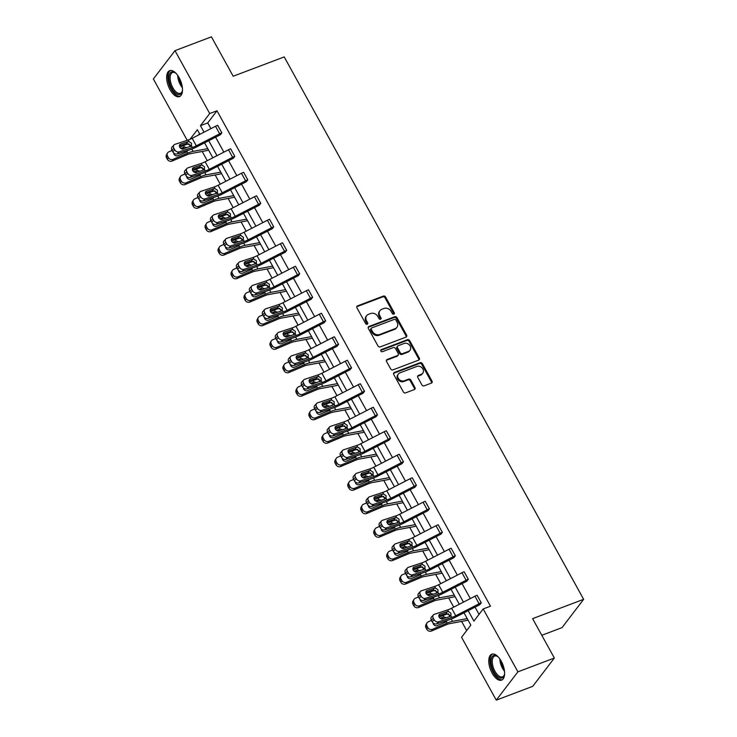 <?xml version="1.0" encoding="UTF-8"?>
<svg xmlns="http://www.w3.org/2000/svg" width="737" height="737" viewBox="0 0 737 737"><rect width="100%" height="100%" fill="white"/><g stroke="black" fill="none" stroke-linecap="round" stroke-linejoin="round"><path stroke-width="1.11" d="M393.834 314.155A1.225 1.023 37.4 0 0 394.267 312.746L385.598 297.039A1.741 1.465 37.4 0 0 383.351 296.099L357.583 305.855A1.741 1.465 37.4 0 0 356.975 307.882L365.644 323.589A1.225 1.023 37.4 0 0 367.643 322.824L366.529 320.798A5.583 4.689 37.4 0 1 366.667 315.666A5.583 4.689 37.4 0 1 368.491 314.33L370.637 313.52A5.583 4.689 37.4 0 1 377.832 316.514L378.956 318.55A1.225 1.023 37.4 0 0 380.955 317.785L379.831 315.749A5.583 4.689 37.4 0 1 379.979 310.627A5.583 4.689 37.4 0 1 381.803 309.291L383.949 308.471A5.583 4.689 37.4 0 1 391.144 311.475L392.268 313.501A1.225 1.023 37.4 0 0 393.834 314.155A1.225 1.023 37.4 0 0 393.687 313.511L385.009 297.803A1.741 1.465 37.4 0 0 382.761 296.864L357.003 306.62A1.741 1.465 37.4 0 0 356.8 306.721M367.21 324.243A1.225 1.023 37.4 0 0 367.063 323.589L365.939 321.562L366.529 320.798M380.522 319.204A1.225 1.023 37.4 0 0 380.375 318.55L379.251 316.523L379.831 315.749M492.132 673.139A13.865 6.651 69.3 0 1 491.782 654.198A13.865 6.651 69.3 0 1 501.252 661.2A13.865 6.651 69.3 0 1 501.602 680.131A13.865 6.651 69.3 0 1 492.132 673.139M170.007 89.61A13.865 6.651 69.3 0 1 169.657 70.678A13.865 6.651 69.3 0 1 179.128 77.671A13.865 6.651 69.3 0 1 179.478 96.602A13.865 6.651 69.3 0 1 170.007 89.61M421.905 384.907A1.741 1.465 37.4 0 0 424.153 385.847L431.385 383.111A1.741 1.465 37.4 0 0 431.993 381.093L422.365 363.645A1.741 1.465 37.4 0 0 420.118 362.705L394.359 372.461A1.741 1.465 37.4 0 0 393.742 374.488L403.369 391.927A1.741 1.465 37.4 0 0 405.617 392.867L414.351 389.56A1.741 1.465 37.4 0 0 414.968 387.542L410.841 380.071A1.741 1.465 37.4 0 0 408.593 379.14L404.263 380.78A4.671 3.925 37.4 0 1 398.883 379.177A4.671 3.925 37.4 0 1 398.376 373.991A4.671 3.925 37.4 0 1 399.896 372.867L416.856 366.446A4.671 3.925 37.4 0 1 422.237 368.049A4.671 3.925 37.4 0 1 422.752 373.235A4.671 3.925 37.4 0 1 421.223 374.35L418.395 375.428A1.741 1.465 37.4 0 0 417.787 377.445L421.905 384.907M187.216 140.297L153.36 78.97L174.982 50.66L211.436 36.85L233.187 76.243L284.215 56.915L583.64 599.319L532.602 618.647L554.353 658.03L517.899 671.84L496.268 700.15L461.555 637.265L470.823 625.133L464.006 612.788M174.982 50.66L209.704 113.544L200.436 125.668L204.029 132.181M468.161 610.651L473.919 621.079L483.186 608.955L490.474 606.192L216.991 110.78L209.704 113.544M483.186 608.955L517.899 671.84M405.995 337.131A1.741 1.465 37.4 0 0 406.612 335.105L396.985 317.665A1.741 1.465 37.4 0 0 394.737 316.726L368.97 326.482A1.741 1.465 37.4 0 0 368.353 328.499L377.989 345.948A1.741 1.465 37.4 0 0 380.237 346.887L405.995 337.131M409.671 340.651L419.307 358.099A1.741 1.465 37.4 0 1 418.69 360.117L392.922 369.873A1.741 1.465 37.4 0 1 390.684 368.942L386.557 361.471A1.741 1.465 37.4 0 1 387.174 359.453L397.621 355.492A1.741 1.465 37.4 0 0 398.238 353.474L395.502 348.518A1.741 1.465 37.4 0 0 393.254 347.588L382.374 351.706A1.225 1.023 37.4 0 1 381.232 349.633L407.423 339.711A1.741 1.465 37.4 0 1 409.671 340.651L409.09 341.415L418.717 358.864L419.307 358.099M554.353 658.03L532.722 686.34L496.268 700.15M541.796 635.285L562.018 627.629L583.64 599.319M199.515 133.664L198.456 135.046M202.196 151.463L207.281 160.675M215.167 174.964L220.252 184.176M228.138 198.456L233.224 207.668M241.11 221.957L246.195 231.169M254.081 245.458L259.166 254.67M267.052 268.95L272.137 278.162M280.023 292.451L285.108 301.663M292.994 315.943L298.08 325.164M305.966 339.444L311.051 348.656M318.937 362.945L324.022 372.157M331.908 386.437L336.993 395.649M344.879 409.938L349.964 419.15M357.85 433.439L362.936 442.651M370.822 456.931L375.907 466.143M383.793 480.432L388.878 489.644M396.764 503.933L401.849 513.145M409.735 527.425L414.82 536.637M422.706 550.926L427.792 560.138M435.678 574.418L440.763 583.64M448.649 597.919L453.734 607.131M461.62 621.42L466.668 630.568M208.728 140.693L217 155.673M221.699 164.194L229.972 179.174M234.67 187.686L242.943 202.675M247.641 211.187L255.914 226.167M260.612 234.679L268.885 249.668M273.584 258.18L281.856 273.169M286.555 281.681L294.828 296.661M299.526 305.173L307.799 320.162M312.497 328.674L320.77 343.654M325.468 352.175L333.741 367.155M338.44 375.667L346.712 390.656M351.411 399.168L359.684 414.148M364.382 422.67L372.655 437.649M377.353 446.161L385.626 461.15M390.334 469.662L398.597 484.642M403.305 493.154L411.568 508.143M416.276 516.655L424.54 531.644M429.247 540.157L437.511 555.136M442.218 563.648L450.482 578.637M455.19 587.149L463.453 602.129M199.874 134.318L197.341 129.721L190.035 139.284M459.298 604.276L451.026 589.287M446.327 580.774L438.054 565.786M433.356 557.273L425.083 542.294M420.385 533.781L412.112 518.793M407.414 510.28L399.141 495.301M394.442 486.779L386.17 471.8M381.471 463.287L373.198 448.299M368.5 439.786L360.227 424.807M355.529 416.285L347.256 401.306M342.558 392.793L334.285 377.805M329.586 369.292L321.314 354.313M316.615 345.791L308.342 330.812M303.644 322.299L295.371 307.311M290.673 298.798L282.4 283.819M277.702 275.306L269.429 260.318M264.73 251.805L256.458 236.826M251.759 228.304L243.486 213.325M238.788 204.812L230.515 189.824M225.817 181.311L217.544 166.332M212.846 157.81L204.573 142.831M216.991 110.78L207.723 122.913L210.893 128.643M215.591 137.165L223.864 152.144M228.562 160.657L236.835 175.646M241.533 184.158L249.806 199.137M254.505 207.65L262.777 222.638M267.476 231.151L275.749 246.14M280.456 254.652L288.72 269.631M293.427 278.144L301.691 293.133M306.399 301.645L314.662 316.624M319.37 325.146L327.633 340.125M332.341 348.638L340.605 363.627M345.312 372.139L353.576 387.118M358.283 395.64L366.556 410.62M371.255 419.132L379.527 434.121M384.226 442.633L392.499 457.613M397.197 466.134L405.47 481.114M410.168 489.626L418.441 504.615M423.139 513.127L431.412 528.107M436.111 536.619L444.383 551.608M449.082 560.12L457.355 575.109M462.053 583.621L470.326 598.601M475.024 607.113L479.032 614.382M207.723 122.913L200.436 125.668M433.411 614.898A3.556 2.755 42.6 0 0 433.282 618.214L431.375 620.287A3.556 2.755 -137.4 0 1 431.504 616.97L433.411 614.898A3.556 2.755 42.6 0 1 434.369 614.299L447.626 609.932A8.89 2.229 -28.9 0 0 451.606 608.228L474.941 596.224A6.218 1.557 151.1 0 1 477.097 595.256L481.261 602.792A6.218 1.557 151.1 0 0 479.096 603.76L455.761 615.764A8.89 2.229 -28.9 0 1 451.781 617.468L438.524 621.825L436.617 623.898A3.556 2.755 -137.4 0 1 432.204 621.788L434.111 619.716A3.556 2.755 42.6 0 0 438.524 621.825M436.617 623.898L449.874 619.541A13.33 3.344 -28.9 0 0 455.844 616.98L479.824 604.69L481.289 602.774M420.44 591.406A3.556 2.755 42.6 0 0 420.311 594.713L418.404 596.786A3.556 2.755 -137.4 0 1 418.533 593.478L420.44 591.406A3.556 2.755 42.6 0 1 421.398 590.798L434.655 586.44A8.89 2.229 -28.9 0 0 438.635 584.736L461.97 572.732A6.218 1.557 151.1 0 1 464.126 571.755L468.29 579.291A6.218 1.557 151.1 0 0 466.125 580.259L442.79 592.262A8.89 2.229 -28.9 0 1 438.81 593.967L425.553 598.333L423.646 600.397A3.556 2.755 -137.4 0 1 419.233 598.297L421.14 596.224A3.556 2.755 42.6 0 0 425.553 598.333M423.646 600.397L436.903 596.04A13.33 3.344 -28.9 0 0 442.873 593.488L466.825 581.207L468.317 579.282M407.469 567.905A3.556 2.755 42.6 0 0 407.34 571.221L405.433 573.285A3.556 2.755 -137.4 0 1 405.562 569.977L407.469 567.905A3.556 2.755 42.6 0 1 408.427 567.306L421.684 562.939A8.89 2.229 -28.9 0 0 425.664 561.235L448.999 549.231A6.218 1.557 151.1 0 1 451.155 548.264L455.319 555.79A6.218 1.557 151.1 0 0 453.154 556.767L429.818 568.771A8.89 2.229 -28.9 0 1 425.839 570.466L412.582 574.832L410.675 576.905A3.556 2.755 -137.4 0 1 406.262 574.796L408.169 572.723A3.556 2.755 42.6 0 0 412.582 574.832M410.675 576.905L423.932 572.538A13.33 3.344 -28.9 0 0 429.901 569.987L453.881 557.697L455.346 555.781L451.155 548.264M394.498 544.413A3.556 2.755 42.6 0 0 394.369 547.72L392.462 549.793A3.556 2.755 -137.4 0 1 392.591 546.476L394.498 544.413A3.556 2.755 42.6 0 1 395.456 543.805L408.703 539.438A8.89 2.229 -28.9 0 0 412.692 537.734L436.028 525.739A6.218 1.557 151.1 0 1 438.183 524.762L442.347 532.298A6.218 1.557 151.1 0 0 440.182 533.266L416.847 545.269A8.89 2.229 -28.9 0 1 412.867 546.974L399.611 551.331L397.704 553.404A3.556 2.755 -137.4 0 1 393.291 551.294L395.198 549.231A3.556 2.755 42.6 0 0 399.611 551.331M397.704 553.404L410.96 549.047A13.33 3.344 -28.9 0 0 416.93 546.486L440.91 534.196L442.375 532.28M381.526 520.912A3.556 2.755 42.6 0 0 381.397 524.219L379.491 526.292A3.556 2.755 -137.4 0 1 379.619 522.984L381.526 520.912A3.556 2.755 42.6 0 1 382.485 520.304L395.732 515.946A8.89 2.229 -28.9 0 0 399.721 514.242L423.056 502.238A6.218 1.557 151.1 0 1 425.212 501.271L429.376 508.797A6.218 1.557 151.1 0 0 427.211 509.764L403.876 521.768A8.89 2.229 -28.9 0 1 399.896 523.473L386.639 527.839L384.732 529.912A3.556 2.755 -137.4 0 1 380.32 527.803L382.227 525.73A3.556 2.755 42.6 0 0 386.639 527.839M384.732 529.912L397.989 525.545A13.33 3.344 -28.9 0 0 403.959 522.994L427.939 510.695L429.404 508.788L425.212 501.271M368.555 497.411A3.556 2.755 42.6 0 0 368.426 500.727L366.519 502.8A3.556 2.755 -137.4 0 1 366.648 499.483L368.555 497.411A3.556 2.755 42.6 0 1 369.513 496.812L382.761 492.445A8.89 2.229 -28.9 0 0 386.75 490.741L410.076 478.737A6.218 1.557 151.1 0 1 412.241 477.769L416.405 485.296A6.218 1.557 151.1 0 0 414.24 486.273L390.905 498.276A8.89 2.229 -28.9 0 1 386.925 499.981L373.668 504.338L371.761 506.411A3.556 2.755 -137.4 0 1 367.348 504.301L369.255 502.229A3.556 2.755 42.6 0 0 373.668 504.338M371.761 506.411L385.018 502.044A13.33 3.344 -28.9 0 0 390.988 499.493L414.968 487.203L416.433 485.287M355.584 473.919A3.556 2.755 42.6 0 0 355.455 477.226L353.548 479.299A3.556 2.755 -137.4 0 1 353.677 475.982L355.584 473.919A3.556 2.755 42.6 0 1 356.542 473.311L369.79 468.944A8.89 2.229 -28.9 0 0 373.77 467.249L397.105 455.245A6.218 1.557 151.1 0 1 399.27 454.268L403.434 461.804A6.218 1.557 151.1 0 0 401.269 462.772L377.934 474.775A8.89 2.229 -28.9 0 1 373.954 476.48L360.697 480.837L358.79 482.91A3.556 2.755 -137.4 0 1 354.377 480.8L356.284 478.737A3.556 2.755 42.6 0 0 360.697 480.837M358.79 482.91L372.047 478.553A13.33 3.344 -28.9 0 0 378.017 475.991L401.997 463.702L403.461 461.795M342.613 450.418A3.556 2.755 42.6 0 0 342.484 453.725L340.577 455.798A3.556 2.755 -137.4 0 1 340.706 452.49L342.613 450.418A3.556 2.755 42.6 0 1 343.571 449.81L356.819 445.452A8.89 2.229 -28.9 0 0 360.798 443.748L384.134 431.744A6.218 1.557 151.1 0 1 386.299 430.777L390.463 438.303A6.218 1.557 151.1 0 0 388.298 439.28L364.962 451.274A8.89 2.229 -28.9 0 1 360.983 452.979L347.726 457.345L345.819 459.418A3.556 2.755 -137.4 0 1 341.406 457.308L343.313 455.236A3.556 2.755 42.6 0 0 347.726 457.345M345.819 459.418L359.076 455.051A13.33 3.344 -28.9 0 0 365.045 452.5L389.025 440.21L390.49 438.294L386.299 430.777M329.642 426.916A3.556 2.755 42.6 0 0 329.513 430.233L327.606 432.306A3.556 2.755 -137.4 0 1 327.735 428.989L329.642 426.916A3.556 2.755 42.6 0 1 330.591 426.318L343.847 421.951A8.89 2.229 -28.9 0 0 347.827 420.247L371.162 408.243A6.218 1.557 151.1 0 1 373.327 407.275L377.482 414.802A6.218 1.557 151.1 0 0 375.326 415.779L351.991 427.782A8.89 2.229 -28.9 0 1 348.011 429.487L334.755 433.844L332.848 435.917A3.556 2.755 -137.4 0 1 328.435 433.807L330.342 431.735A3.556 2.755 42.6 0 0 334.755 433.844M332.848 435.917L346.104 431.55A13.33 3.344 -28.9 0 0 352.074 428.998L376.054 416.709L377.519 414.793M316.67 403.425A3.556 2.755 42.6 0 0 316.542 406.732L314.635 408.805A3.556 2.755 -137.4 0 1 314.763 405.488L316.67 403.425A3.556 2.755 42.6 0 1 317.619 402.817L330.876 398.459A8.89 2.229 -28.9 0 0 334.856 396.755L358.191 384.751A6.218 1.557 151.1 0 1 360.356 383.774L364.511 391.31A6.218 1.557 151.1 0 0 362.355 392.277L339.02 404.281A8.89 2.229 -28.9 0 1 335.04 405.986L321.783 410.352L319.876 412.416A3.556 2.755 -137.4 0 1 315.464 410.306L317.371 408.243A3.556 2.755 42.6 0 0 321.783 410.352M319.876 412.416L333.133 408.058A13.33 3.344 -28.9 0 0 339.103 405.497L363.083 393.208L364.548 391.301M303.699 379.923A3.556 2.755 42.6 0 0 303.57 383.24L301.663 385.304A3.556 2.755 -137.4 0 1 301.792 381.996L303.699 379.923A3.556 2.755 42.6 0 1 304.648 379.315L317.905 374.958A8.89 2.229 -28.9 0 0 321.885 373.254L345.22 361.25A6.218 1.557 151.1 0 1 347.385 360.282L351.54 367.809A6.218 1.557 151.1 0 0 349.384 368.786L326.049 380.78A8.89 2.229 -28.9 0 1 322.069 382.485L308.812 386.851L306.905 388.924A3.556 2.755 -137.4 0 1 302.492 386.814L304.399 384.742A3.556 2.755 42.6 0 0 308.812 386.851M306.905 388.924L320.162 384.557A13.33 3.344 -28.9 0 0 326.132 382.006L350.112 369.716L351.577 367.8M290.728 356.422A3.556 2.755 42.6 0 0 290.599 359.739L288.692 361.812A3.556 2.755 -137.4 0 1 288.821 358.495L290.728 356.422A3.556 2.755 42.6 0 1 291.677 355.824L304.934 351.457A8.89 2.229 -28.9 0 0 308.914 349.753L332.249 337.749A6.218 1.557 151.1 0 1 334.414 336.781L338.569 344.317A6.218 1.557 151.1 0 0 336.413 345.285L313.078 357.288A8.89 2.229 -28.9 0 1 309.098 358.993L295.841 363.35L293.934 365.423A3.556 2.755 -137.4 0 1 289.521 363.313L291.428 361.241A3.556 2.755 42.6 0 0 295.841 363.35M293.934 365.423L307.191 361.066A13.33 3.344 -28.9 0 0 313.161 358.504L337.141 346.215L338.605 344.299M277.757 332.931A3.556 2.755 42.6 0 0 277.628 336.238L275.721 338.311A3.556 2.755 -137.4 0 1 275.85 335.003L277.757 332.931A3.556 2.755 42.6 0 1 278.706 332.323L291.963 327.965A8.89 2.229 -28.9 0 0 295.942 326.261L319.278 314.257A6.218 1.557 151.1 0 1 321.443 313.28L325.597 320.816A6.218 1.557 151.1 0 0 323.442 321.783L300.106 333.787A8.89 2.229 -28.9 0 1 296.127 335.492L282.87 339.858L280.963 341.922A3.556 2.755 -137.4 0 1 276.55 339.821L278.457 337.749A3.556 2.755 42.6 0 0 282.87 339.858M280.963 341.922L294.22 337.564A13.33 3.344 -28.9 0 0 300.189 335.013L324.169 322.714L325.634 320.807L321.443 313.28M264.786 309.429A3.556 2.755 42.6 0 0 264.657 312.746L262.75 314.81A3.556 2.755 -137.4 0 1 262.879 311.502L264.786 309.429A3.556 2.755 42.6 0 1 265.735 308.821L278.991 304.464A8.89 2.229 -28.9 0 0 282.971 302.76L306.306 290.756A6.218 1.557 151.1 0 1 308.471 289.788L312.626 297.315A6.218 1.557 151.1 0 0 310.47 298.292L287.135 310.295A8.89 2.229 -28.9 0 1 283.146 311.991L269.899 316.357L267.992 318.43A3.556 2.755 -137.4 0 1 263.579 316.32L265.486 314.248A3.556 2.755 42.6 0 0 269.899 316.357M267.992 318.43L281.248 314.063A13.33 3.344 -28.9 0 0 287.218 311.511L311.198 299.222L312.663 297.306M251.814 285.928A3.556 2.755 42.6 0 0 251.685 289.245L249.779 291.318A3.556 2.755 -137.4 0 1 249.907 288.001L251.814 285.928A3.556 2.755 42.6 0 1 252.763 285.33L266.02 280.963A8.89 2.229 -28.9 0 0 270 279.259L293.335 267.264A6.218 1.557 151.1 0 1 295.5 266.287L299.655 273.823A6.218 1.557 151.1 0 0 297.499 274.79L274.164 286.794A8.89 2.229 -28.9 0 1 270.175 288.499L256.927 292.856L255.02 294.929A3.556 2.755 -137.4 0 1 250.608 292.819L252.515 290.747A3.556 2.755 42.6 0 0 256.927 292.856M255.02 294.929L268.268 290.571A13.33 3.344 -28.9 0 0 274.247 288.01L298.227 275.721L299.683 273.805M238.843 262.436A3.556 2.755 42.6 0 0 238.714 265.744L236.807 267.817A3.556 2.755 -137.4 0 1 236.936 264.509L238.843 262.436A3.556 2.755 42.6 0 1 239.792 261.828L253.049 257.471A8.89 2.229 -28.9 0 0 257.029 255.767L280.364 243.763A6.218 1.557 151.1 0 1 282.529 242.786L286.684 250.322A6.218 1.557 151.1 0 0 284.528 251.289L261.193 263.293A8.89 2.229 -28.9 0 1 257.204 264.998L243.956 269.364L242.049 271.437A3.556 2.755 -137.4 0 1 237.636 269.327L239.543 267.255A3.556 2.755 42.6 0 0 243.956 269.364M242.049 271.437L255.297 267.07A13.33 3.344 -28.9 0 0 261.276 264.519L285.256 252.22L286.711 250.313L282.529 242.786M225.872 238.935A3.556 2.755 42.6 0 0 225.743 242.252L223.836 244.315A3.556 2.755 -137.4 0 1 223.965 241.008L225.872 238.935A3.556 2.755 42.6 0 1 226.821 238.337L240.078 233.97A8.89 2.229 -28.9 0 0 244.058 232.266L267.393 220.262A6.218 1.557 151.1 0 1 269.558 219.294L273.713 226.821A6.218 1.557 151.1 0 0 271.548 227.797L248.212 239.801A8.89 2.229 -28.9 0 1 244.233 241.506L230.985 245.863L229.078 247.936A3.556 2.755 -137.4 0 1 224.665 245.826L226.572 243.754A3.556 2.755 42.6 0 0 230.985 245.863M229.078 247.936L242.326 243.569A13.33 3.344 -28.9 0 0 248.305 241.017L272.285 228.728L273.74 226.812M212.901 215.444A3.556 2.755 42.6 0 0 212.772 218.751L210.865 220.824A3.556 2.755 -137.4 0 1 210.994 217.507L212.901 215.444A3.556 2.755 42.6 0 1 213.85 214.835L227.107 210.469A8.89 2.229 -28.9 0 0 231.086 208.774L254.422 196.77A6.218 1.557 151.1 0 1 256.587 195.793L260.741 203.329A6.218 1.557 151.1 0 0 258.576 204.296L235.241 216.3A8.89 2.229 -28.9 0 1 231.261 218.005L218.014 222.362L216.107 224.435A3.556 2.755 -137.4 0 1 211.694 222.325L213.601 220.262A3.556 2.755 42.6 0 0 218.014 222.362M216.107 224.435L229.354 220.077A13.33 3.344 -28.9 0 0 235.333 217.516L259.313 205.227L260.769 203.32L256.587 195.793M199.93 191.942A3.556 2.755 42.6 0 0 199.801 195.25L197.894 197.323A3.556 2.755 -137.4 0 1 198.023 194.015L199.93 191.942A3.556 2.755 42.6 0 1 200.879 191.334L214.135 186.977A8.89 2.229 -28.9 0 0 218.115 185.273L241.45 173.269A6.218 1.557 151.1 0 1 243.615 172.301L247.77 179.828A6.218 1.557 151.1 0 0 245.605 180.805L222.27 192.799A8.89 2.229 -28.9 0 1 218.29 194.504L205.033 198.87L203.136 200.943A3.556 2.755 -137.4 0 1 198.723 198.833L200.63 196.761A3.556 2.755 42.6 0 0 205.033 198.87M203.136 200.943L216.383 196.576A13.33 3.344 -28.9 0 0 222.362 194.024L246.342 181.735L247.798 179.819M186.958 168.441A3.556 2.755 42.6 0 0 186.83 171.758L184.923 173.831A3.556 2.755 -137.4 0 1 185.051 170.514L186.958 168.441A3.556 2.755 42.6 0 1 187.907 167.843L201.164 163.476A8.89 2.229 -28.9 0 0 205.144 161.772L228.479 149.768A6.218 1.557 151.1 0 1 230.644 148.8L234.799 156.327A6.218 1.557 151.1 0 0 232.634 157.303L209.299 169.307A8.89 2.229 -28.9 0 1 205.319 171.012L192.062 175.369L190.155 177.442A3.556 2.755 -137.4 0 1 185.752 175.332L187.659 173.259A3.556 2.755 42.6 0 0 192.062 175.369M190.155 177.442L203.412 173.075A13.33 3.344 -28.9 0 0 209.382 170.523L233.371 158.234L234.827 156.318M173.987 144.949A3.556 2.755 42.6 0 0 173.858 148.257L171.951 150.33A3.556 2.755 -137.4 0 1 172.08 147.013L173.987 144.949A3.556 2.755 42.6 0 1 174.936 144.341L188.193 139.975A8.89 2.229 -28.9 0 0 192.173 138.28L215.508 126.276A6.218 1.557 151.1 0 1 217.673 125.299L221.828 132.835A6.218 1.557 151.1 0 0 219.663 133.802L196.328 145.806A8.89 2.229 -28.9 0 1 192.348 147.511L179.091 151.877L177.184 153.941A3.556 2.755 -137.4 0 1 172.78 151.831L174.687 149.768A3.556 2.755 42.6 0 0 179.091 151.877M177.184 153.941L190.441 149.583A13.33 3.344 -28.9 0 0 196.41 147.022L220.4 134.733L221.855 132.826L217.673 125.299M379.979 310.627L379.398 311.392A5.583 4.689 37.4 0 0 379.251 316.523M366.667 315.666L366.086 316.44A5.583 4.689 37.4 0 0 365.939 321.562M406.198 337.03A1.741 1.465 37.4 0 0 406.032 335.869L396.395 318.43A1.741 1.465 37.4 0 0 394.148 317.49L368.389 327.246A1.741 1.465 37.4 0 0 368.187 327.339M395.88 320.042A1.225 1.023 37.4 0 0 394.304 319.388L371.688 327.956A1.225 1.023 37.4 0 0 371.255 329.375L372.443 331.512A5.583 4.689 37.4 0 0 379.638 334.506L395.087 328.656A5.583 4.689 37.4 0 0 396.921 327.311A5.583 4.689 37.4 0 0 397.059 322.189L395.88 320.042M371.291 328.251L370.702 329.015A1.225 1.023 37.4 0 0 370.674 330.139L371.255 329.375M396.921 327.311L396.331 328.076A5.583 4.689 37.4 0 1 394.507 329.421L379.048 335.28A5.583 4.689 37.4 0 1 371.853 332.276L370.674 330.139M418.892 360.024A1.741 1.465 37.4 0 0 418.717 358.864M398.192 355.077L397.602 355.842A1.741 1.465 37.4 0 1 397.04 356.257L386.584 360.218A1.741 1.465 37.4 0 0 386.391 360.31M381.232 349.633L380.661 350.388L406.842 340.485L407.423 339.711M408.464 351.392A4.671 3.925 37.4 0 0 409.984 350.268A4.671 3.925 37.4 0 0 409.477 345.082A4.671 3.925 37.4 0 0 404.097 343.479L398.118 345.745A1.741 1.465 37.4 0 0 397.501 347.763L400.237 352.719A1.741 1.465 37.4 0 0 402.485 353.649L408.464 351.392L407.874 352.157A4.671 3.925 37.4 0 0 409.404 351.033L409.984 350.268M397.547 346.16L396.967 346.924A1.741 1.465 37.4 0 0 396.921 348.527L397.501 347.763M407.874 352.157L401.905 354.414A1.741 1.465 37.4 0 1 399.657 353.484L396.921 348.527M409.09 341.415A1.741 1.465 37.4 0 0 406.842 340.485M422.752 373.235L422.163 374A4.671 3.925 37.4 0 1 420.643 375.115L417.815 376.192A1.741 1.465 37.4 0 0 417.612 376.285M398.376 373.991L397.787 374.755A4.671 3.925 37.4 0 0 398.302 379.942A4.671 3.925 37.4 0 0 403.683 381.545L404.263 380.78M414.553 389.468A1.741 1.465 37.4 0 0 414.378 388.307L410.26 380.836A1.741 1.465 37.4 0 0 408.012 379.905L403.683 381.545M431.578 383.01A1.741 1.465 37.4 0 0 431.412 381.858L421.785 364.41A1.741 1.465 37.4 0 0 419.537 363.47L393.77 373.226A1.741 1.465 37.4 0 0 393.567 373.327M190.413 146.543L188.93 143.853A13.33 3.344 151.1 0 0 183.587 145.585L179.764 147.207A2.847 2.202 -137.4 0 1 179.865 144.553A2.847 2.202 -137.4 0 1 180.629 144.074L179.45 145.355M172.034 150.477L168.92 151.794A3.556 3.178 29.9 0 0 167.539 156.097L166.544 157.819A3.556 3.178 -150.1 0 1 166.507 154.761L167.502 153.038M207.779 148.634L193.085 151.389A13.33 3.344 151.1 0 0 187.742 153.112L173.075 159.33L172.08 161.053A3.556 3.178 -150.1 0 1 167.382 159.33L166.544 157.819M208.58 150.09A6.218 1.557 -28.9 0 1 206.839 150.588L190.312 153.683A8.89 2.229 151.1 0 0 186.756 154.844L172.08 161.053M180.86 148.413L184.361 146.985L186.885 147.704M187.898 150.422L186.535 151.951L177.801 155.654A2.847 2.543 -150.1 0 1 173.692 152.983M167.382 159.33L168.368 157.607L167.539 156.097M168.368 157.607A3.556 3.178 29.9 0 0 173.075 159.33M183.485 148.929L182.214 149.141M186.314 152.052L186.166 151.021M190.588 146.488L190.238 145.134L186.618 143.54L187.917 141.67L180.629 144.074M171.951 150.33L172.78 151.831M179.395 145.917L186.618 143.54M173.858 148.257L174.687 149.768M187.917 141.67L189.087 141.605L191.519 143.291L191.454 145.889L183.292 148.892A2.847 2.202 -137.4 0 1 179.764 147.207M191.519 145.806L192.348 147.511M203.384 170.044L201.901 167.354A13.33 3.344 151.1 0 0 196.558 169.077L192.735 170.698A2.847 2.202 -137.4 0 1 192.836 168.054A2.847 2.202 -137.4 0 1 193.601 167.566L192.421 168.847M185.005 173.978L181.892 175.295A3.556 3.178 29.9 0 0 180.51 179.598L179.515 181.32A3.556 3.178 -150.1 0 1 179.478 178.262L180.473 176.53M220.75 172.136L206.056 174.881A13.33 3.344 151.1 0 0 200.713 176.613L186.046 182.822L185.051 184.554A3.556 3.178 -150.1 0 1 180.353 182.822L179.515 181.32M221.551 173.582A6.218 1.557 -28.9 0 1 219.81 174.089L203.283 177.184A8.89 2.229 151.1 0 0 199.727 178.336L185.051 184.554M193.831 171.905L197.332 170.477L199.856 171.205M200.869 173.914L199.506 175.452L190.772 179.155A2.847 2.543 -150.1 0 1 186.664 176.484M180.353 182.822L181.339 181.099L180.51 179.598M181.339 181.099A3.556 3.178 29.9 0 0 186.046 182.822M196.466 172.43L195.185 172.642M199.285 175.544L199.137 174.522M216.356 193.545L214.872 190.855A13.33 3.344 151.1 0 0 209.529 192.578L205.706 194.2A2.847 2.202 -137.4 0 1 205.807 191.546A2.847 2.202 -137.4 0 1 206.572 191.067L205.393 192.348M197.977 197.47L194.863 198.797A3.556 3.178 29.9 0 0 193.481 203.09L192.486 204.822A3.556 3.178 -150.1 0 1 192.449 201.754L193.444 200.031M233.721 195.627L219.027 198.382A13.33 3.344 151.1 0 0 213.684 200.114L199.018 206.323L198.023 208.046A3.556 3.178 -150.1 0 1 193.324 206.323L192.486 204.822M234.523 197.083A6.218 1.557 -28.9 0 1 232.781 197.59L216.254 200.685A8.89 2.229 151.1 0 0 212.698 201.837L198.023 208.046M206.802 195.406L210.303 193.978L212.827 194.706M213.841 197.415L212.477 198.953L203.744 202.647A2.847 2.543 -150.1 0 1 199.635 199.985M193.324 206.323L194.31 204.6L193.481 203.09M194.31 204.6A3.556 3.178 29.9 0 0 199.018 206.323M209.437 195.922L208.156 196.134M212.256 199.045L212.109 198.023M200.888 165.171L202.058 165.097L204.49 166.783L204.425 169.39L203.55 169.989L203.209 168.635L199.589 167.041L200.888 165.171L193.601 167.566M184.923 173.831L185.752 175.332M192.366 169.418L199.589 167.041M186.83 171.758L187.659 173.259M203.55 169.989L196.263 172.384A2.847 2.202 -137.4 0 1 192.735 170.698M204.49 169.307L205.319 171.012M216.531 193.481L216.181 192.127L212.56 190.542L213.868 188.663L206.572 191.067M197.894 197.323L198.723 198.833M205.337 192.919L212.56 190.542M199.801 195.25L200.63 196.761M213.868 188.663L215.029 188.598L217.461 190.284L217.397 192.882L209.234 195.885A2.847 2.202 -137.4 0 1 205.706 194.2M217.461 192.799L218.29 194.504M182.49 90.209A11.995 5.758 69.3 0 1 182.232 91.471A11.995 5.758 69.3 0 1 174.328 91.959A11.995 5.758 69.3 0 1 168.902 76.97A11.995 5.758 69.3 0 1 175.12 72.687A11.995 5.758 69.3 0 1 176.152 73.47M175.517 72.963A11.11 5.334 -110.7 0 0 172.522 72.53A11.11 5.334 -110.7 0 0 170.136 77.164A11.11 5.334 -110.7 0 0 173.435 88.772A11.11 5.334 -110.7 0 0 180.399 93.313A11.11 5.334 -110.7 0 0 182.352 91.001M170.487 70.476A13.773 6.615 -110.7 0 0 167.889 76.049A13.773 6.615 -110.7 0 0 171.776 90.117A13.773 6.615 -110.7 0 0 180.233 96.197M504.615 673.738A11.995 5.758 69.3 0 1 504.357 675A11.995 5.758 69.3 0 1 496.452 675.488A11.995 5.758 69.3 0 1 491.026 660.499A11.995 5.758 69.3 0 1 497.245 656.216A11.995 5.758 69.3 0 1 498.276 656.999M497.641 656.492A11.11 5.334 -110.7 0 0 494.647 656.059A11.11 5.334 -110.7 0 0 492.261 660.684A11.11 5.334 -110.7 0 0 495.559 672.291A11.11 5.334 -110.7 0 0 502.523 676.833A11.11 5.334 -110.7 0 0 504.477 674.53M492.611 654.005A13.773 6.615 -110.7 0 0 490.013 659.578A13.773 6.615 -110.7 0 0 493.901 673.646A13.773 6.615 -110.7 0 0 502.358 679.726M227.853 214.347L227.844 214.347A13.33 3.344 151.1 0 0 222.5 216.079L218.677 217.701A2.847 2.202 -137.4 0 1 218.778 215.047A2.847 2.202 -137.4 0 1 219.543 214.559L218.364 215.849M210.948 220.971L207.834 222.288A3.556 3.178 29.9 0 0 206.452 226.591L205.466 228.313A3.556 3.178 -150.1 0 1 205.42 225.255L206.415 223.532M246.692 219.129L231.998 221.883A13.33 3.344 151.1 0 0 226.655 223.606L211.989 229.824L210.994 231.547A3.556 3.178 -150.1 0 1 206.296 229.824L205.466 228.313M247.494 220.575A6.218 1.557 -28.9 0 1 245.753 221.082L229.225 224.177A8.89 2.229 151.1 0 0 225.669 225.329L210.994 231.547M219.773 218.907L223.274 217.47L225.808 218.198M226.812 220.916L225.448 222.445L216.715 226.148A2.847 2.543 -150.1 0 1 212.606 223.477M206.296 229.824L207.29 228.101L206.452 226.591M207.29 228.101A3.556 3.178 29.9 0 0 211.989 229.824M222.408 219.423L221.128 219.635M225.227 222.546L225.08 221.515M226.839 212.164L228 212.099L230.432 213.785L230.368 216.383L229.493 216.982L229.152 215.628L225.531 214.034L226.839 212.164L219.543 214.559M210.865 220.824L211.694 222.325M218.309 216.411L225.531 214.034M212.772 218.751L213.601 220.262M229.493 216.982L222.206 219.386A2.847 2.202 -137.4 0 1 218.677 217.701M230.432 216.3L231.261 218.005M242.298 240.538L240.815 237.848A13.33 3.344 151.1 0 0 235.471 239.571L231.648 241.192A2.847 2.202 -137.4 0 1 231.75 238.548A2.847 2.202 -137.4 0 1 232.514 238.06L231.335 239.341M223.919 244.472L220.805 245.79A3.556 3.178 29.9 0 0 219.423 250.092L218.438 251.814A3.556 3.178 -150.1 0 1 218.392 248.756L219.386 247.024M259.664 242.63L244.97 245.375A13.33 3.344 151.1 0 0 239.626 247.107L224.96 253.316L223.965 255.048A3.556 3.178 -150.1 0 1 219.267 253.316L218.438 251.814M260.465 244.076A6.218 1.557 -28.9 0 1 258.724 244.583L242.197 247.678A8.89 2.229 151.1 0 0 238.641 248.83L223.965 255.048M232.745 242.399L236.245 240.971L238.779 241.699M239.783 244.408L238.42 245.946L229.686 249.65A2.847 2.543 -150.1 0 1 225.577 246.978M219.267 253.316L220.262 251.593L219.423 250.092M220.262 251.593A3.556 3.178 29.9 0 0 224.96 253.316M235.379 242.924L234.099 243.136M238.198 246.038L238.051 245.016M239.811 235.665L240.971 235.591L243.403 237.277L243.339 239.875L242.464 240.483L242.123 239.12L238.502 237.535L239.811 235.665L232.514 238.06M223.836 244.315L224.665 245.826M231.28 239.912L238.502 237.535M225.743 242.252L226.572 243.754M242.464 240.483L235.177 242.878A2.847 2.202 -137.4 0 1 231.648 241.192M243.403 239.801L244.233 241.506M255.269 264.039L253.786 261.34A13.33 3.344 151.1 0 0 248.443 263.072L244.62 264.694A2.847 2.202 -137.4 0 1 244.73 262.04A2.847 2.202 -137.4 0 1 245.485 261.561L244.306 262.842M236.89 267.964L233.776 269.291A3.556 3.178 29.9 0 0 232.395 273.584L231.409 275.316A3.556 3.178 -150.1 0 1 231.363 272.248L232.358 270.525M272.635 266.121L257.941 268.876A13.33 3.344 151.1 0 0 252.598 270.608L237.931 276.817L236.936 278.54A3.556 3.178 -150.1 0 1 232.238 276.817L231.409 275.316M273.436 267.577A6.218 1.557 -28.9 0 1 271.695 268.084L255.168 271.179A8.89 2.229 151.1 0 0 251.612 272.331L236.936 278.54M245.716 265.9L249.217 264.472L251.75 265.191M252.754 267.909L251.391 269.447L242.657 273.141A2.847 2.543 -150.1 0 1 238.548 270.47M232.238 276.817L233.233 275.094L232.395 273.584M233.233 275.094A3.556 3.178 29.9 0 0 237.931 276.817M248.351 266.416L247.07 266.628M251.17 269.539L251.022 268.508M255.444 263.975L255.094 262.621L251.474 261.027L252.782 259.157L245.485 261.561M236.807 267.817L237.636 269.327M244.251 263.413L251.474 261.027M238.714 265.744L239.543 267.255M252.782 259.157L253.943 259.092L256.384 260.778L256.31 263.376L248.148 266.379A2.847 2.202 -137.4 0 1 244.62 264.694M256.375 263.293L257.204 264.998M268.24 287.531L266.757 284.841A13.33 3.344 151.1 0 0 261.414 286.573L257.591 288.185A2.847 2.202 -137.4 0 1 257.701 285.541A2.847 2.202 -137.4 0 1 258.457 285.053L257.277 286.343M249.861 291.465L246.748 292.782A3.556 3.178 29.9 0 0 245.366 297.085L244.38 298.807A3.556 3.178 -150.1 0 1 244.334 295.749L245.329 294.026M285.606 289.623L270.912 292.377A13.33 3.344 151.1 0 0 265.569 294.1L250.902 300.318L249.907 302.041A3.556 3.178 -150.1 0 1 245.209 300.318L244.38 298.807M286.407 291.069A6.218 1.557 -28.9 0 1 284.666 291.576L268.139 294.671A8.89 2.229 151.1 0 0 264.583 295.823L249.907 302.041M258.687 289.401L262.188 287.964L264.721 288.692M265.725 291.41L264.362 292.939L255.628 296.642A2.847 2.543 -150.1 0 1 251.52 293.971M245.209 300.318L246.204 298.586L245.366 297.085M246.204 298.586A3.556 3.178 29.9 0 0 250.902 300.318M261.322 289.917L260.041 290.129M264.141 293.031L263.993 292.009M265.753 282.658L266.914 282.584L269.355 284.279L269.281 286.877L268.406 287.476L268.065 286.122L264.445 284.528L265.753 282.658L258.457 285.053M249.779 291.318L250.608 292.819M257.222 286.905L264.445 284.528M251.685 289.245L252.515 290.747M268.406 287.476L261.119 289.881A2.847 2.202 -137.4 0 1 257.591 288.185M269.346 286.794L270.175 288.499M281.212 311.032L279.728 308.342A13.33 3.344 151.1 0 0 274.385 310.065L270.562 311.687A2.847 2.202 -137.4 0 1 270.672 309.043A2.847 2.202 -137.4 0 1 271.428 308.554L270.249 309.835M262.833 314.966L259.719 316.284A3.556 3.178 29.9 0 0 258.337 320.586L257.351 322.309A3.556 3.178 -150.1 0 1 257.305 319.25L258.3 317.518M298.577 313.124L283.883 315.869A13.33 3.344 151.1 0 0 278.549 317.601L263.874 323.81L262.879 325.542A3.556 3.178 -150.1 0 1 258.18 323.81L257.351 322.309M299.379 314.57A6.218 1.557 -28.9 0 1 297.647 315.077L281.11 318.172A8.89 2.229 151.1 0 0 277.554 319.324L262.879 325.542M271.658 312.893L275.159 311.465L277.692 312.193M278.697 314.902L277.333 316.44L268.6 320.144A2.847 2.543 -150.1 0 1 264.5 317.472M258.18 323.81L259.175 322.087L258.337 320.586M259.175 322.087A3.556 3.178 29.9 0 0 263.874 323.81M274.293 313.418L273.012 313.63M277.112 316.532L276.965 315.51M278.724 306.159L279.885 306.085L282.326 307.771L282.253 310.369L281.377 310.977L281.037 309.614L277.416 308.029L278.724 306.159L271.428 308.554M262.75 314.81L263.579 316.32M270.193 310.406L277.416 308.029M264.657 312.746L265.486 314.248M281.377 310.977L274.09 313.372A2.847 2.202 -137.4 0 1 270.562 311.687M282.317 310.295L283.146 311.991M292.709 331.834L292.7 331.834A13.33 3.344 151.1 0 0 287.356 333.566L283.533 335.188A2.847 2.202 -137.4 0 1 283.644 332.534A2.847 2.202 -137.4 0 1 284.399 332.055L283.22 333.336M275.804 338.458L272.69 339.775A3.556 3.178 29.9 0 0 271.308 344.078L270.322 345.8A3.556 3.178 -150.1 0 1 270.276 342.742L271.271 341.019M311.548 336.616L296.854 339.37A13.33 3.344 151.1 0 0 291.52 341.093L276.845 347.311L275.85 349.034A3.556 3.178 -150.1 0 1 271.152 347.311L270.322 345.8M312.35 338.071A6.218 1.557 -28.9 0 1 310.618 338.578L294.081 341.673A8.89 2.229 151.1 0 0 290.525 342.825L275.85 349.034M284.629 336.394L288.13 334.967L290.664 335.685M291.668 338.403L290.304 339.932L281.571 343.635A2.847 2.543 -150.1 0 1 277.471 340.964M271.152 347.311L272.146 345.589L271.308 344.078M272.146 345.589A3.556 3.178 29.9 0 0 276.845 347.311M287.264 336.91L285.984 337.122M290.083 340.033L289.936 339.002M291.695 329.651L292.856 329.586L295.297 331.272L295.224 333.87L294.358 334.469L294.008 333.115L290.387 331.521L291.695 329.651L284.399 332.055M275.721 338.311L276.55 339.821M283.165 333.907L290.387 331.521M277.628 336.238L278.457 337.749M294.358 334.469L287.062 336.873A2.847 2.202 -137.4 0 1 283.533 335.188M295.288 333.787L296.127 335.492M307.154 358.025L305.671 355.335A13.33 3.344 151.1 0 0 300.327 357.067L296.504 358.679A2.847 2.202 -137.4 0 1 296.615 356.035A2.847 2.202 -137.4 0 1 297.37 355.547L296.191 356.837M288.775 361.959L285.661 363.277A3.556 3.178 29.9 0 0 284.279 367.579L283.294 369.301A3.556 3.178 -150.1 0 1 283.248 366.243L284.242 364.52M324.52 360.117L309.826 362.862A13.33 3.344 151.1 0 0 304.492 364.594L289.816 370.812L288.821 372.535A3.556 3.178 -150.1 0 1 284.123 370.812L283.294 369.301M325.321 361.563A6.218 1.557 -28.9 0 1 323.589 362.07L307.053 365.165A8.89 2.229 151.1 0 0 303.497 366.317L288.821 372.535M297.601 359.896L301.101 358.458L303.635 359.186M304.639 361.904L303.276 363.433L294.542 367.137A2.847 2.543 -150.1 0 1 290.442 364.465M284.123 370.812L285.118 369.08L284.279 367.579M285.118 369.08A3.556 3.178 29.9 0 0 289.816 370.812M300.235 360.411L298.955 360.623M303.054 363.525L302.907 362.503M320.125 381.526L318.642 378.836A13.33 3.344 151.1 0 0 313.299 380.559L309.476 382.181A2.847 2.202 -137.4 0 1 309.586 379.527A2.847 2.202 -137.4 0 1 310.341 379.048L309.162 380.329M301.746 385.46L298.632 386.778A3.556 3.178 29.9 0 0 297.251 391.071L296.265 392.803A3.556 3.178 -150.1 0 1 296.219 389.735L297.214 388.012M337.491 383.608L322.797 386.363A13.33 3.344 151.1 0 0 317.463 388.095L302.787 394.304L301.792 396.027A3.556 3.178 -150.1 0 1 297.094 394.304L296.265 392.803M338.292 385.064A6.218 1.557 -28.9 0 1 336.56 385.571L320.024 388.666A8.89 2.229 151.1 0 0 316.468 389.818L301.792 396.027M310.572 383.387L314.073 381.959L316.606 382.687M317.61 385.396L316.247 386.934L307.513 390.628A2.847 2.543 -150.1 0 1 303.414 387.966M297.094 394.304L298.089 392.581L297.251 391.071M298.089 392.581A3.556 3.178 29.9 0 0 302.787 394.304M313.207 383.913L311.926 384.124M316.026 387.026L315.878 386.004M333.096 405.018L331.613 402.328A13.33 3.344 151.1 0 0 326.27 404.06L322.447 405.682A2.847 2.202 -137.4 0 1 322.557 403.028A2.847 2.202 -137.4 0 1 323.313 402.549L322.133 403.83M314.717 408.952L311.604 410.269A3.556 3.178 29.9 0 0 310.222 414.572L309.236 416.294A3.556 3.178 -150.1 0 1 309.19 413.236L310.185 411.513M350.462 407.11L335.768 409.864A13.33 3.344 151.1 0 0 330.434 411.587L315.758 417.805L314.763 419.528A3.556 3.178 -150.1 0 1 310.065 417.805L309.236 416.294M351.263 408.565A6.218 1.557 -28.9 0 1 349.531 409.063L332.995 412.167A8.89 2.229 151.1 0 0 329.439 413.319L314.763 419.528M323.543 406.888L327.044 405.461L329.577 406.179M330.581 408.897L329.227 410.426L320.484 414.13A2.847 2.543 -150.1 0 1 316.385 411.458M310.065 417.805L311.06 416.083L310.222 414.572M311.06 416.083A3.556 3.178 29.9 0 0 315.758 417.805M326.178 407.404L324.897 407.616M328.997 410.527L328.849 409.496M346.068 428.519L344.584 425.829A13.33 3.344 151.1 0 0 339.241 427.561L335.418 429.174A2.847 2.202 -137.4 0 1 335.528 426.53A2.847 2.202 -137.4 0 1 336.284 426.041L335.105 427.322M327.689 432.453L324.575 433.771A3.556 3.178 29.9 0 0 323.202 438.073L322.207 439.796A3.556 3.178 -150.1 0 1 322.161 436.737L323.156 435.005M363.433 430.611L348.739 433.356A13.33 3.344 151.1 0 0 343.405 435.088L328.73 441.306L327.735 443.029A3.556 3.178 -150.1 0 1 323.036 441.297L322.207 439.796M364.235 432.057A6.218 1.557 -28.9 0 1 362.503 432.564L345.966 435.659A8.89 2.229 151.1 0 0 342.41 436.811L327.735 443.029M336.514 430.38L340.015 428.952L342.548 429.68M343.553 432.389L342.198 433.927L333.456 437.631A2.847 2.543 -150.1 0 1 329.356 434.959M323.036 441.297L324.031 439.574L323.202 438.073M324.031 439.574A3.556 3.178 29.9 0 0 328.73 441.306M339.149 430.905L337.868 431.117M341.968 434.019L341.821 432.997M357.565 449.321L357.556 449.33A13.33 3.344 151.1 0 0 352.212 451.053L348.389 452.675A2.847 2.202 -137.4 0 1 348.5 450.021A2.847 2.202 -137.4 0 1 349.255 449.542L348.076 450.823M340.66 455.954L337.546 457.272A3.556 3.178 29.9 0 0 336.173 461.565L335.178 463.297A3.556 3.178 -150.1 0 1 335.132 460.229L336.127 458.506M376.404 454.103L361.71 456.857A13.33 3.344 151.1 0 0 356.376 458.589L341.701 464.798L340.715 466.521A3.556 3.178 -150.1 0 1 336.008 464.798L335.178 463.297M377.206 455.558A6.218 1.557 -28.9 0 1 375.474 456.065L358.937 459.16A8.89 2.229 151.1 0 0 355.381 460.312L340.715 466.521M349.485 453.881L352.986 452.454L355.52 453.181M356.524 455.89L355.17 457.428L346.427 461.122A2.847 2.543 -150.1 0 1 342.327 458.46M336.008 464.798L337.002 463.076L336.173 461.565M337.002 463.076A3.556 3.178 29.9 0 0 341.701 464.798M352.12 454.397L350.84 454.609M354.939 457.52L354.792 456.498M372.01 475.512L370.527 472.822A13.33 3.344 151.1 0 0 365.183 474.554L361.36 476.176A2.847 2.202 -137.4 0 1 361.471 473.522A2.847 2.202 -137.4 0 1 362.226 473.034L361.047 474.324M353.631 479.446L350.517 480.764A3.556 3.178 29.9 0 0 349.145 485.066L348.15 486.788A3.556 3.178 -150.1 0 1 348.104 483.73L349.098 482.007M389.376 477.604L374.682 480.358A13.33 3.344 151.1 0 0 369.348 482.081L354.672 488.299L353.686 490.022A3.556 3.178 -150.1 0 1 348.979 488.299L348.15 486.788M390.177 479.059A6.218 1.557 -28.9 0 1 388.445 479.557L371.909 482.652A8.89 2.229 151.1 0 0 368.353 483.813L353.686 490.022M362.457 477.383L365.957 475.945L368.491 476.673M369.495 479.391L368.141 480.92L359.398 484.624A2.847 2.543 -150.1 0 1 355.298 481.952M348.979 488.299L349.974 486.577L349.145 485.066M349.974 486.577A3.556 3.178 29.9 0 0 354.672 488.299M365.091 477.898L363.811 478.11M367.91 481.021L367.772 479.99M384.981 499.013L383.498 496.323A13.33 3.344 151.1 0 0 378.155 498.046L374.332 499.668A2.847 2.202 -137.4 0 1 374.442 497.024A2.847 2.202 -137.4 0 1 375.197 496.535L374.018 497.816M366.602 502.947L363.488 504.265A3.556 3.178 29.9 0 0 362.116 508.567L361.121 510.29A3.556 3.178 -150.1 0 1 361.075 507.231L362.07 505.499M402.347 501.105L387.653 503.85A13.33 3.344 151.1 0 0 382.319 505.582L367.643 511.791L366.658 513.523A3.556 3.178 -150.1 0 1 361.95 511.791L361.121 510.29M403.148 502.551A6.218 1.557 -28.9 0 1 401.416 503.058L384.88 506.153A8.89 2.229 151.1 0 0 381.324 507.305L366.658 513.523M375.428 500.874L378.929 499.446L381.462 500.174M382.466 502.883L381.112 504.421L372.369 508.125A2.847 2.543 -150.1 0 1 368.27 505.453M361.95 511.791L362.945 510.068L362.116 508.567M362.945 510.068A3.556 3.178 29.9 0 0 367.643 511.791M378.063 501.4L376.782 501.611M380.882 504.513L380.743 503.491M397.952 522.515L396.469 519.815A13.33 3.344 151.1 0 0 391.126 521.547L387.303 523.169A2.847 2.202 -137.4 0 1 387.413 520.515A2.847 2.202 -137.4 0 1 388.178 520.036L386.989 521.317M379.573 526.439L376.46 527.766A3.556 3.178 29.9 0 0 375.087 532.059L374.092 533.791A3.556 3.178 -150.1 0 1 374.046 530.723L375.041 529M415.318 524.597L400.624 527.351A13.33 3.344 151.1 0 0 395.29 529.083L380.614 535.292L379.629 537.015A3.556 3.178 -150.1 0 1 374.921 535.292L374.092 533.791M416.119 526.052A6.218 1.557 -28.9 0 1 414.387 526.559L397.851 529.654A8.89 2.229 151.1 0 0 394.295 530.806L379.629 537.015M388.399 524.376L391.9 522.948L394.433 523.666M395.437 526.384L394.083 527.922L385.34 531.617A2.847 2.543 -150.1 0 1 381.241 528.945M374.921 535.292L375.916 533.57L375.087 532.059M375.916 533.57A3.556 3.178 29.9 0 0 380.614 535.292M391.034 524.891L389.753 525.103M393.853 528.014L393.715 526.983M410.924 546.006L409.44 543.316A13.33 3.344 151.1 0 0 404.097 545.048L400.274 546.67A2.847 2.202 -137.4 0 1 400.384 544.017A2.847 2.202 -137.4 0 1 401.149 543.528L399.961 544.818M392.545 549.94L389.431 551.258A3.556 3.178 29.9 0 0 388.058 555.56L387.063 557.283A3.556 3.178 -150.1 0 1 387.017 554.224L388.012 552.501M428.289 548.098L413.595 550.852A13.33 3.344 151.1 0 0 408.261 552.575L393.586 558.793L392.6 560.516A3.556 3.178 -150.1 0 1 387.892 558.793L387.063 557.283M429.091 549.544A6.218 1.557 -28.9 0 1 427.359 550.051L410.822 553.146A8.89 2.229 151.1 0 0 407.266 554.298L392.6 560.516M401.37 547.877L404.871 546.439L407.404 547.167M408.409 549.885L407.054 551.414L398.312 555.118A2.847 2.543 -150.1 0 1 394.212 552.446M387.892 558.793L388.887 557.061L388.058 555.56M388.887 557.061A3.556 3.178 29.9 0 0 393.586 558.793M404.005 548.392L402.724 548.604M406.824 551.516L406.686 550.484M422.43 566.808L422.412 566.817A13.33 3.344 151.1 0 0 417.078 568.54L413.245 570.162A2.847 2.202 -137.4 0 1 413.356 567.518A2.847 2.202 -137.4 0 1 414.12 567.029L412.932 568.31M405.516 573.441L402.402 574.759A3.556 3.178 29.9 0 0 401.029 579.061L400.034 580.784A3.556 3.178 -150.1 0 1 399.988 577.725L400.983 575.993M441.26 571.599L426.566 574.344A13.33 3.344 151.1 0 0 421.232 576.076L406.557 582.285L405.571 584.017A3.556 3.178 -150.1 0 1 400.864 582.285L400.034 580.784M442.062 573.045A6.218 1.557 -28.9 0 1 440.33 573.552L423.793 576.647A8.89 2.229 151.1 0 0 420.237 577.799L405.571 584.017M414.341 571.368L417.842 569.941L420.376 570.668M421.38 573.377L420.026 574.915L411.283 578.619A2.847 2.543 -150.1 0 1 407.183 575.947M400.864 582.285L401.858 580.563L401.029 579.061M401.858 580.563A3.556 3.178 29.9 0 0 406.557 582.285M416.976 571.894L415.696 572.105M419.795 575.007L419.657 573.985M304.667 353.152L305.827 353.078L308.269 354.773L308.195 357.371L307.329 357.97L306.988 356.616L303.358 355.022L304.667 353.152L297.37 355.547M288.692 361.812L289.521 363.313M296.136 357.399L303.358 355.022M290.599 359.739L291.428 361.241M307.329 357.97L300.033 360.375A2.847 2.202 -137.4 0 1 296.504 358.679M308.259 357.288L309.098 358.993M320.3 381.462L319.959 380.108L316.33 378.523L317.638 376.644L310.341 379.048M301.663 385.304L302.492 386.814M309.107 380.9L316.33 378.523M303.57 383.24L304.399 384.742M317.638 376.644L318.808 376.579L321.24 378.265L321.166 380.863L313.004 383.866A2.847 2.202 -137.4 0 1 309.476 382.181M321.231 380.78L322.069 382.485M330.609 400.145L331.779 400.08L334.211 401.766L334.137 404.364L333.271 404.963L332.931 403.609L329.31 402.015L330.609 400.145L323.313 402.549M314.635 408.805L315.464 410.306M322.078 404.392L329.31 402.015M316.542 406.732L317.371 408.243M333.271 404.963L325.975 407.368A2.847 2.202 -137.4 0 1 322.447 405.682M334.202 404.281L335.04 405.986M343.58 423.646L344.75 423.572L347.182 425.258L347.109 427.865L346.243 428.464L345.902 427.11L342.281 425.516L343.58 423.646L336.284 426.041M327.606 432.306L328.435 433.807M335.049 427.893L342.281 425.516M329.513 430.233L330.342 431.735M346.243 428.464L338.946 430.859A2.847 2.202 -137.4 0 1 335.418 429.174M347.173 427.782L348.011 429.487M356.551 447.138L357.721 447.073L360.153 448.759L360.08 451.357L359.214 451.965L358.873 450.602L355.252 449.017L356.551 447.138L349.255 449.542M340.577 455.798L341.406 457.308M348.021 451.394L355.252 449.017M342.484 453.725L343.313 455.236M359.214 451.965L351.918 454.361A2.847 2.202 -137.4 0 1 348.389 452.675M360.144 451.274L360.983 452.979M369.523 470.639L370.693 470.575L373.125 472.26L373.051 474.858L372.185 475.457L371.844 474.103L368.224 472.509L369.523 470.639L362.226 473.034M353.548 479.299L354.377 480.8M360.992 474.886L368.224 472.509M355.455 477.226L356.284 478.737M372.185 475.457L364.889 477.862A2.847 2.202 -137.4 0 1 361.36 476.176M373.115 474.775L373.954 476.48M382.494 494.14L383.664 494.066L386.096 495.752L386.022 498.35L385.156 498.958L384.815 497.595L381.195 496.01L382.494 494.14L375.197 496.535M366.519 502.8L367.348 504.301M373.963 498.387L381.195 496.01M368.426 500.727L369.255 502.229M385.156 498.958L377.86 501.353A2.847 2.202 -137.4 0 1 374.332 499.668M386.087 498.276L386.925 499.981M395.465 517.632L396.635 517.567L399.067 519.253L399.003 521.851L398.127 522.459L397.787 521.096L394.166 519.502L395.465 517.632L388.178 520.036M379.491 526.292L380.32 527.803M386.934 521.888L394.166 519.502M381.397 524.219L382.227 525.73M398.127 522.459L390.831 524.855A2.847 2.202 -137.4 0 1 387.303 523.169M399.058 521.768L399.896 523.473M408.436 541.133L409.606 541.059L412.038 542.754L411.974 545.352L411.099 545.951L410.758 544.597L407.137 543.003L408.436 541.133L401.149 543.528M392.462 549.793L393.291 551.294M399.905 545.38L407.137 543.003M394.369 547.72L395.198 549.231M411.099 545.951L403.802 548.356A2.847 2.202 -137.4 0 1 400.274 546.67M412.029 545.269L412.867 546.974M424.079 569.452L423.729 568.089L420.108 566.504L421.407 564.634L414.12 567.029M405.433 573.285L406.262 574.796M412.877 568.881L420.108 566.504M407.34 571.221L408.169 572.723M421.407 564.634L422.577 564.56L425.009 566.246L424.945 568.844L416.774 571.848A2.847 2.202 -137.4 0 1 413.245 570.162M425 568.771L425.839 570.466M436.866 593.009L435.383 590.309A13.33 3.344 151.1 0 0 430.049 592.041L426.216 593.663A2.847 2.202 -137.4 0 1 426.327 591.01A2.847 2.202 -137.4 0 1 427.092 590.53L425.903 591.811M418.487 596.933L415.373 598.251A3.556 3.178 29.9 0 0 414.001 602.553L413.006 604.276A3.556 3.178 -150.1 0 1 412.96 601.217L413.954 599.494M454.232 595.091L439.538 597.845A13.33 3.344 151.1 0 0 434.204 599.568L419.528 605.786L418.542 607.509A3.556 3.178 -150.1 0 1 413.835 605.786L413.006 604.276M455.033 596.546A6.218 1.557 -28.9 0 1 453.301 597.053L436.765 600.148A8.89 2.229 151.1 0 0 433.209 601.3L418.542 607.509M427.322 594.87L430.813 593.442L433.347 594.16M434.351 596.878L432.997 598.407L424.254 602.111A2.847 2.543 -150.1 0 1 420.154 599.439M413.835 605.786L414.83 604.064L414.001 602.553M414.83 604.064A3.556 3.178 29.9 0 0 419.528 605.786M429.947 595.385L428.667 595.597M432.766 598.508L432.628 597.477M434.379 588.126L435.549 588.062L437.981 589.747L437.916 592.345L437.041 592.944L436.7 591.59L433.08 589.996L434.379 588.126L427.092 590.53M418.404 596.786L419.233 598.297M425.848 592.382L433.08 589.996M420.311 594.713L421.14 596.224M437.041 592.944L429.745 595.349A2.847 2.202 -137.4 0 1 426.216 593.663M437.971 592.262L438.81 593.967M449.837 616.501L448.354 613.81A13.33 3.344 151.1 0 0 443.02 615.542L439.197 617.155A2.847 2.202 -137.4 0 1 439.298 614.511A2.847 2.202 -137.4 0 1 440.063 614.022L438.874 615.312M431.458 620.434L428.344 621.752A3.556 3.178 29.9 0 0 426.972 626.054L425.977 627.777A3.556 3.178 -150.1 0 1 425.94 624.718L426.926 622.995M467.203 618.592L452.509 621.346A13.33 3.344 151.1 0 0 447.175 623.069L432.499 629.287L431.513 631.01A3.556 3.178 -150.1 0 1 426.806 629.287L425.977 627.777M468.004 620.038A6.218 1.557 -28.9 0 1 466.272 620.545L449.736 623.64A8.89 2.229 151.1 0 0 446.18 624.792L431.513 631.01M440.293 618.371L443.785 616.933L446.318 617.661M447.322 620.379L445.968 621.908L437.225 625.612A2.847 2.543 -150.1 0 1 433.126 622.94M426.806 629.287L427.801 627.556L426.972 626.054M427.801 627.556A3.556 3.178 29.9 0 0 432.499 629.287M442.919 618.887L441.638 619.098M445.738 622L445.599 620.978M447.35 611.627L448.52 611.553L450.952 613.248L450.887 615.846L450.012 616.445L449.671 615.091L446.051 613.497L447.35 611.627L440.063 614.022M431.375 620.287L432.204 621.788M438.819 615.874L446.051 613.497M433.282 618.214L434.111 619.716M450.012 616.445L442.716 618.85A2.847 2.202 -137.4 0 1 439.197 617.155M450.943 615.764L451.781 617.468M393.687 313.511L394.267 312.746M367.063 323.589L367.643 322.824M380.375 318.55L380.955 317.785M357.003 306.62L357.583 305.855M382.761 296.864L383.351 296.099M385.009 297.803L385.598 297.039M368.389 327.246L368.97 326.482M394.148 317.49L394.737 316.726M396.395 318.43L396.985 317.665M406.032 335.869L406.612 335.105M371.853 332.276L372.443 331.512M379.048 335.28L379.638 334.506M394.507 329.421L395.087 328.656M386.584 360.218L387.174 359.453M397.04 356.257L397.621 355.492M399.657 353.484L400.237 352.719M401.905 354.414L402.485 353.649M417.815 376.192L418.395 375.428M420.643 375.115L421.223 374.35M408.012 379.905L408.593 379.14M410.26 380.836L410.841 380.071M414.378 388.307L414.968 387.542M393.77 373.226L394.359 372.461M419.537 363.47L420.118 362.705M421.785 364.41L422.365 363.645M431.412 381.858L431.993 381.093M187.742 153.112L186.977 151.721M193.085 151.389L191.813 149.095M184.361 146.985L183.587 145.585M182.343 148.985L183.872 147.133M188.193 139.975L189.087 141.605M192.173 138.28L196.328 145.806M215.508 126.276L219.663 133.802M200.713 176.613L199.948 175.213M206.056 174.881L204.785 172.587M197.332 170.477L196.558 169.077M195.314 172.476L196.843 170.634M213.684 200.114L212.919 198.714M219.027 198.382L217.765 196.088M210.303 193.978L209.529 192.578M208.285 195.978L209.815 194.126M230.644 148.8L234.799 156.327M201.164 163.476L202.058 165.097M205.144 161.772L209.299 169.307M228.479 149.768L232.634 157.303M243.615 172.301L247.77 179.828M214.135 186.977L215.029 188.598M218.115 185.273L222.27 192.799M241.45 173.269L245.605 180.805M182.371 87.721A11.11 5.334 69.3 0 1 177.709 75.404M178.787 77.072A10.742 5.159 -110.7 0 0 182.076 85.759M504.504 671.25A11.11 5.334 69.3 0 1 499.833 658.933M500.911 660.601A10.742 5.159 -110.7 0 0 504.2 669.288M226.655 223.606L225.891 222.215M231.998 221.883L230.736 219.589M229.327 217.037L227.844 214.347M223.274 217.47L222.5 216.079M221.257 219.479L222.786 217.627M227.107 210.469L228 212.099M231.086 208.774L235.241 216.3M254.422 196.77L258.576 204.296M239.626 247.107L238.862 245.707M244.97 245.375L243.707 243.081M236.245 240.971L235.471 239.571M234.228 242.97L235.757 241.128M269.558 219.294L273.713 226.821M240.078 233.97L240.971 235.591M244.058 232.266L248.212 239.801M267.393 220.262L271.548 227.797M252.598 270.608L251.833 269.208M257.941 268.876L256.679 266.582M249.217 264.472L248.443 263.072M247.199 266.472L248.738 264.62M253.049 257.471L253.943 259.092M257.029 255.767L261.193 263.293M280.364 243.763L284.528 251.289M265.569 294.1L264.804 292.7M270.912 292.377L269.65 290.083M262.188 287.964L261.414 286.573M260.17 289.973L261.709 288.121M295.5 266.287L299.655 273.823M266.02 280.963L266.914 282.584M270 279.259L274.164 286.794M293.335 267.264L297.499 274.79M278.549 317.601L277.775 316.201M283.883 315.869L282.621 313.575M275.159 311.465L274.385 310.065M273.141 313.465L274.68 311.622M308.471 289.788L312.626 297.315M278.991 304.464L279.885 306.085M282.971 302.76L287.135 310.295M306.306 290.756L310.47 298.292M291.52 341.093L290.747 339.702M296.854 339.37L295.592 337.076M294.183 334.524L292.7 331.834M288.13 334.967L287.356 333.566M286.113 336.966L287.651 335.114M291.963 327.965L292.856 329.586M295.942 326.261L300.106 333.787M319.278 314.257L323.442 321.783M304.492 364.594L303.718 363.194M309.826 362.862L308.563 360.577M301.101 358.458L300.327 357.067M299.084 360.467L300.622 358.615M317.463 388.095L316.689 386.695M322.797 386.363L321.535 384.069M314.073 381.959L313.299 380.559M312.055 383.959L313.594 382.107M330.434 411.587L329.66 410.196M335.768 409.864L334.506 407.57M327.044 405.461L326.27 404.06M325.035 407.46L326.565 405.608M343.405 435.088L342.631 433.688M348.739 433.356L347.477 431.062M340.015 428.952L339.241 427.561M338.007 430.961L339.536 429.109M356.376 458.589L355.603 457.189M361.71 456.857L360.448 454.563M359.039 452.021L357.556 449.33M352.986 452.454L352.212 451.053M350.978 454.453L352.507 452.601M369.348 482.081L368.574 480.69M374.682 480.358L373.419 478.064M365.957 475.945L365.183 474.554M363.949 477.954L365.478 476.102M382.319 505.582L381.545 504.182M387.653 503.85L386.391 501.556M378.929 499.446L378.155 498.046M376.92 501.446L378.45 499.603M395.29 529.083L394.516 527.683M400.624 527.351L399.362 525.057M391.9 522.948L391.126 521.547M389.891 524.947L391.421 523.095M408.261 552.575L407.487 551.175M413.595 550.852L412.333 548.558M404.871 546.439L404.097 545.048M402.863 548.448L404.392 546.596M421.232 576.076L420.458 574.676M426.566 574.344L425.304 572.05M423.895 569.508L422.412 566.817M417.842 569.941L417.078 568.54M415.834 571.94L417.363 570.097M334.414 336.781L338.569 344.317M304.934 351.457L305.827 353.078M308.914 349.753L313.078 357.288M332.249 337.749L336.413 345.285M347.385 360.282L351.54 367.809M317.905 374.958L318.808 376.579M321.885 373.254L326.049 380.78M345.22 361.25L349.384 368.786M360.356 383.774L364.511 391.31M330.876 398.459L331.779 400.08M334.856 396.755L339.02 404.281M358.191 384.751L362.355 392.277M373.327 407.275L377.482 414.802M343.847 421.951L344.75 423.572M347.827 420.247L351.991 427.782M371.162 408.243L375.326 415.779M356.819 445.452L357.721 447.073M360.798 443.748L364.962 451.274M384.134 431.744L388.298 439.28M399.27 454.268L403.434 461.804M369.79 468.944L370.693 470.575M373.77 467.249L377.934 474.775M397.105 455.245L401.269 462.772M412.241 477.769L416.405 485.296M382.761 492.445L383.664 494.066M386.75 490.741L390.905 498.276M410.076 478.737L414.24 486.273M395.732 515.946L396.635 517.567M399.721 514.242L403.876 521.768M423.056 502.238L427.211 509.764M438.183 524.762L442.347 532.298M408.703 539.438L409.606 541.059M412.692 537.734L416.847 545.269M436.028 525.739L440.182 533.266M421.684 562.939L422.577 564.56M425.664 561.235L429.818 568.771M448.999 549.231L453.154 556.767M434.204 599.568L433.43 598.177M439.538 597.845L438.275 595.551M430.813 593.442L430.049 592.041M428.805 595.441L430.334 593.589M464.126 571.755L468.29 579.291M434.655 586.44L435.549 588.062M438.635 584.736L442.79 592.262M461.97 572.732L466.125 580.259M447.175 623.069L446.401 621.669M452.509 621.346L451.247 619.052M443.785 616.933L443.02 615.542M441.776 618.942L443.305 617.09M477.097 595.256L481.261 602.792M447.626 609.932L448.52 611.553M451.606 608.228L455.761 615.764M474.941 596.224L479.096 603.76"/></g></svg>
